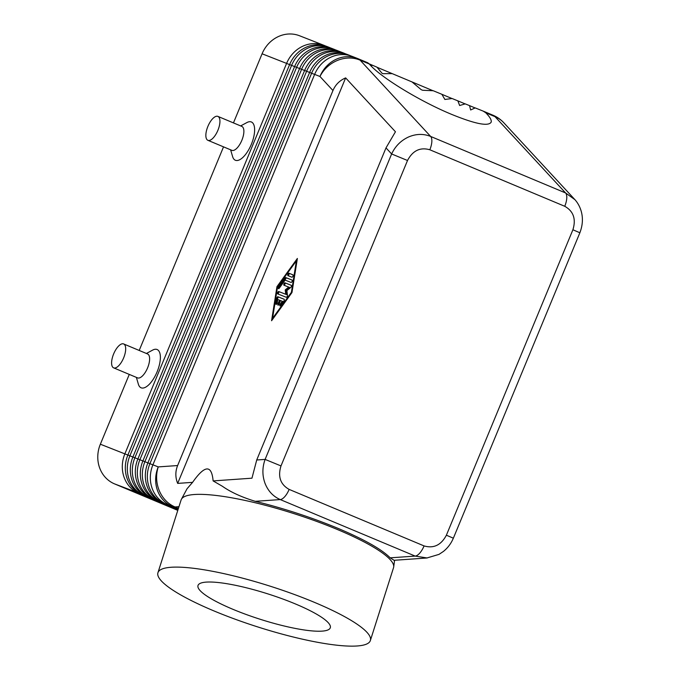 <?xml version="1.0" encoding="UTF-8"?>
<svg xmlns="http://www.w3.org/2000/svg" width="680" height="680" viewBox="0 0 680 680"><rect width="100%" height="100%" fill="white"/><g stroke="black" fill="none" stroke-linecap="round" stroke-linejoin="round"><path stroke-width="1.02" d="M291.907 277.202L287.946 275.647A1.3 0.535 112.7 0 1 287.946 274.244A1.3 0.535 112.7 0 1 288.94 273.25L292.901 274.805A1.3 0.535 112.7 0 1 292.91 274.805A1.3 0.535 112.7 0 1 292.901 276.199A1.3 0.535 112.7 0 1 291.907 277.202M157.913 572.815A111.486 21.259 17.7 0 1 314.865 602.539A111.486 21.259 17.7 0 1 370.396 640.424A111.486 21.259 17.7 0 1 213.444 610.708A111.486 21.259 17.7 0 1 157.913 572.815L181.067 500.055A111.486 21.259 17.7 0 1 181.347 499.383L187.059 488.741L192.584 482.35L177.667 483.395C175.261 477.385 175.253 471.435 177.624 465.545L332.962 90.534C335.444 84.685 339.668 80.478 345.635 77.894L395.454 131.767L386.002 147.883L391.629 153.969L407.515 160.488C412.751 150.586 420.189 147.016 429.828 149.77A13.03 5.406 -67.3 0 0 431.834 141.729A13.03 5.406 -67.3 0 0 430.661 136.451C423.445 133.569 416.024 133.773 408.416 137.045C400.877 140.573 395.275 146.208 391.629 153.969L265.106 459.408C262.208 467.466 262.174 475.422 265.004 483.276C268.056 491.011 273.139 496.442 280.253 499.57A13.03 5.406 -67.3 0 0 284.861 496.562A13.03 5.406 -67.3 0 0 289.144 489.404C280.406 484.466 277.695 476.646 280.993 465.927L265.106 459.408L256.717 459.994L251.965 478.185L213.12 480.913L222.377 486.268C230.817 492.192 241.782 497.208 255.272 501.321C283.985 508.394 311.661 517.446 338.317 528.487C364.48 539.563 381.769 549.346 390.192 557.838L394.06 560.303M429.828 149.77L564.748 206.286C573.486 211.225 576.207 219.045 572.9 229.763L579.879 232.764L453.356 538.203L446.386 535.202C441.142 545.105 433.704 548.683 424.074 545.921A13.03 5.406 112.7 0 1 419.789 553.069A13.03 5.406 112.7 0 1 415.174 556.087L427.201 557.974M574.898 199.639L565.59 192.958A13.03 5.406 112.7 0 1 566.763 198.245A13.03 5.406 112.7 0 1 564.748 206.286M579.861 232.755C586.117 216.58 579.428 204.349 574.49 199.197L503.837 122.799A31.11 27.82 137.2 0 0 495.014 116.654L565.59 192.958L430.661 136.451L360.094 60.146L369.342 64.013L367.752 62.764L358.088 58.718A31.11 12.903 -67.3 0 0 357.977 58.667A31.11 28.314 -68.6 0 0 357.425 58.446A31.11 28.314 -68.6 0 0 319.957 76.474L332.962 90.534M177.99 509.719L142.094 494.683A31.11 28.314 -68.6 0 1 127.891 455.005L289.612 64.575A31.11 28.314 -68.6 0 1 327.08 46.546L329.077 47.336A31.11 28.314 111.4 0 0 291.609 65.365L129.888 455.787A31.11 28.314 111.4 0 0 144.101 495.473L178.007 509.677M325.797 46.087L324.624 45.594A31.11 28.314 111.4 0 0 324.079 45.373L299.548 35.76A31.11 28.314 111.4 0 0 262.08 53.788L286.603 63.401L124.882 453.823A31.11 28.314 111.4 0 0 139.094 493.51L177.973 509.796M324.079 45.373A31.11 28.314 111.4 0 0 286.603 63.401L289.587 64.626M127.865 455.056L100.359 444.21A31.11 28.314 111.4 0 0 114.571 483.896L139.298 493.306M178.177 509.133L167.119 504.5A31.11 28.314 -68.6 0 1 152.915 464.814L314.636 74.392A31.11 28.314 -68.6 0 1 352.104 56.364L357.425 58.446A31.11 31.11 0 0 1 358.088 58.718A31.11 12.903 -67.3 0 1 360.094 60.146A31.11 27.82 137.2 0 0 319.957 76.474L314.636 74.392M178.032 509.6L147.101 496.646A31.11 28.314 -68.6 0 1 132.897 456.969L294.61 66.538A31.11 28.314 -68.6 0 1 332.087 48.509L334.084 49.3A31.11 28.314 111.4 0 0 296.616 67.328L134.895 457.75A31.11 28.314 111.4 0 0 149.107 497.437L178.041 509.558M330.803 48.05L329.63 47.558A31.11 28.314 111.4 0 0 329.077 47.336M178.066 509.481L152.107 498.61A31.11 28.314 -68.6 0 1 137.895 458.932L299.616 68.502A31.11 28.314 -68.6 0 1 337.093 50.473L339.091 51.255A31.11 28.314 111.4 0 0 301.623 69.284L139.901 459.714A31.11 28.314 111.4 0 0 154.105 499.392L178.083 509.439M335.809 50.014L334.637 49.521A31.11 28.314 111.4 0 0 334.084 49.3M178.1 509.363L157.114 500.573A31.11 28.314 -68.6 0 1 142.902 460.896L304.623 70.465A31.11 28.314 -68.6 0 1 342.091 52.436L344.097 53.218A31.11 28.314 111.4 0 0 306.629 71.247L144.908 461.677A31.11 28.314 111.4 0 0 159.112 501.356L178.118 509.32M340.816 51.969L339.643 51.484A31.11 28.314 111.4 0 0 339.091 51.255M178.143 509.243L162.12 502.537A31.11 28.314 -68.6 0 1 147.908 462.85L309.629 72.428A31.11 28.314 -68.6 0 1 347.098 54.4L349.103 55.182A31.11 28.314 111.4 0 0 311.627 73.21L149.915 463.641A31.11 28.314 111.4 0 0 164.118 503.319L178.16 509.201M345.814 53.933L344.649 53.448A31.11 28.314 111.4 0 0 344.097 53.218M350.82 55.896L349.648 55.403A31.11 28.314 111.4 0 0 349.103 55.182M232.569 609.161A69.436 13.235 -162.3 0 0 330.319 627.674A69.436 13.235 -162.3 0 0 295.732 604.078A69.436 13.235 -162.3 0 0 197.99 585.565A69.436 13.235 -162.3 0 0 232.569 609.161M181.347 499.383A111.486 21.259 17.7 0 1 338.019 529.779A111.486 21.259 17.7 0 1 393.703 566.95A111.486 21.259 17.7 0 1 393.541 567.664L370.396 640.424M369.342 64.013C379.678 76.704 419.653 101.184 451.562 114.35C475.252 124.006 488.444 126.616 491.156 122.179C491.742 120.156 489.948 117.028 485.767 112.778L483.208 111.12L475.192 107.907L470.645 109.981L469.54 105.621L465.248 103.878L459.646 105.51L457.852 100.861L452.132 98.523L444.873 99.459L441.873 94.299L433.245 90.737L422.611 90.261L421.226 89.683L412.003 81.923L392.19 73.627L383.001 73.678L382.007 73.253L376.958 67.167L369.214 63.869M292.986 274.856L289.808 273.615A1.3 0.535 -67.3 0 0 288.864 274.507A1.3 0.535 -67.3 0 0 288.736 275.952M475.108 107.959L469.54 105.621M277.754 299.489L277.236 302.77A1.3 0.535 112.7 0 1 276.743 303.969A1.3 0.535 112.7 0 1 276.054 304.394A1.3 0.535 112.7 0 1 275.876 303.628L276.709 298.384A1.3 0.535 112.7 0 1 277.882 296.76L284.113 299.2A1.3 0.535 112.7 0 1 284.121 299.2A1.3 0.535 112.7 0 1 283.806 301.163L280.67 305.507A1.3 0.535 112.7 0 1 279.981 305.932A1.3 0.535 112.7 0 1 280.296 303.969L282.26 301.257L280.508 300.569L279.021 304.164A1.3 0.535 112.7 0 1 278.018 305.167A1.3 0.535 112.7 0 1 278.018 303.773L279.505 300.177L277.754 299.489M291.975 292.536L271.575 320.739L276.964 286.654L297.373 258.451L291.975 292.536M492.898 115.183A31.11 12.903 112.7 0 1 493.017 115.234L483.208 111.12M192.584 482.35C204.807 464.967 211.65 464.491 213.12 480.913M345.635 77.894L177.667 483.395M296.378 260.856L277.542 286.883L272.57 318.342L291.397 292.315L296.378 260.856L296.956 261.094M386.002 147.883L256.717 459.994M123.607 343.927A12.963 5.372 -67.3 0 0 113.662 353.88A12.963 5.372 -67.3 0 0 113.636 367.854A12.963 5.372 -67.3 0 0 113.654 367.863A12.963 5.372 -67.3 0 0 113.679 367.872A12.963 5.372 -67.3 0 0 123.624 357.918A12.963 5.372 -67.3 0 0 123.649 343.944A12.963 5.372 -67.3 0 0 123.607 343.927M137.522 377.859A12.963 5.372 -67.3 0 0 137.572 377.885A12.963 5.372 -67.3 0 0 137.589 377.893A12.963 5.372 -67.3 0 0 137.624 377.901A12.963 5.372 -67.3 0 0 147.56 367.948A12.963 5.372 -67.3 0 0 147.585 353.966A12.963 5.372 -67.3 0 0 147.543 353.949M146.395 353.473L152.626 350.115A20.74 8.602 112.7 0 1 157.046 349.495A20.74 8.602 112.7 0 1 157.114 371.798A20.74 8.602 112.7 0 1 141.168 387.821A20.74 8.602 112.7 0 1 138.363 384.175L136.374 377.383M217.855 116.373A12.963 5.372 112.7 0 1 217.906 116.391A12.963 5.372 112.7 0 1 217.898 130.314A12.963 5.372 112.7 0 1 207.935 140.327A12.963 5.372 112.7 0 1 207.885 140.309A12.963 5.372 112.7 0 1 207.918 126.327A12.963 5.372 112.7 0 1 217.855 116.373M241.8 126.404A12.963 5.372 112.7 0 1 241.842 126.42A12.963 5.372 112.7 0 1 241.842 140.335A12.963 5.372 112.7 0 1 231.871 150.356A12.963 5.372 112.7 0 1 231.829 150.331A12.963 5.372 112.7 0 1 231.778 150.314M240.652 125.919L246.882 122.57A20.74 8.602 112.7 0 1 251.302 121.95A20.74 8.602 112.7 0 1 251.371 144.254A20.74 8.602 112.7 0 1 235.425 160.276A20.74 8.602 112.7 0 1 232.62 156.63L230.63 149.829M287.453 295.222A1.3 0.535 112.7 0 1 287.079 296.625A1.3 0.535 112.7 0 1 286.263 297.262L277.721 293.913A1.3 0.535 112.7 0 1 277.721 293.904A1.3 0.535 112.7 0 1 277.721 292.51A1.3 0.535 112.7 0 1 278.715 291.516L285.745 294.27L285.226 289.892L288.719 287.087L283.976 285.226A1.3 0.535 112.7 0 1 283.976 283.824A1.3 0.535 112.7 0 1 284.971 282.829L291.227 285.286A1.3 0.535 112.7 0 1 291.354 286.297A1.3 0.535 112.7 0 1 290.632 287.555L286.9 290.547L287.453 295.222M288.719 287.087L289.595 287.453L286.093 290.258L286.62 294.635L279.582 291.881A1.3 0.535 -67.3 0 0 278.639 292.774A1.3 0.535 -67.3 0 0 278.511 294.219M465.146 103.912L457.852 100.861M452.004 98.549L441.873 94.299M285.115 280.1L279.233 288.235A1.3 0.535 112.7 0 1 278.545 288.668A1.3 0.535 112.7 0 1 278.859 286.697L285.141 278.026A1.3 0.535 112.7 0 1 285.821 277.593L292.051 280.041A1.3 0.535 112.7 0 1 292.06 280.041A1.3 0.535 112.7 0 1 292.051 281.435A1.3 0.535 112.7 0 1 291.057 282.438L285.115 280.1M292.137 280.092L286.688 277.958A1.3 0.535 -67.3 0 0 286.008 278.392L279.735 287.062A1.3 0.535 -67.3 0 0 279.242 288.226M433.05 90.746L412.003 81.923M284.197 299.26L278.757 297.126A1.3 0.535 -67.3 0 0 277.576 298.75L276.751 303.951M282.26 301.257L283.126 301.623L281.163 304.334A1.3 0.535 -67.3 0 0 280.678 305.49M279.505 300.177L280.381 300.543L278.885 304.139A1.3 0.535 -67.3 0 0 278.715 304.725M291.303 285.337L285.838 283.195A1.3 0.535 -67.3 0 0 284.894 284.087A1.3 0.535 -67.3 0 0 284.767 285.532M276.964 286.654L277.542 286.892M297.05 260.466L296.675 260.975M177.786 510.374L114.571 483.896M285.226 289.892L286.093 290.258M272.57 318.342L273.139 318.58M285.745 294.27L286.62 294.635M272.858 318.461L272.765 319.099M372.334 65.178L371.238 66.087M291.397 292.315L291.966 292.553M392.19 73.627L377.034 67.278M100.359 444.21L129.276 374.408M139.196 350.455L223.533 146.855M233.452 122.901L262.08 53.788M280.993 465.927L407.515 160.488M572.9 229.763L446.386 535.202M255.272 501.321L280.253 499.57L415.174 556.087L390.192 557.838M424.074 545.921L289.144 489.404M167.119 504.5L172.448 506.583A31.11 12.903 -67.3 0 0 175.015 506.948L178.959 506.677M177.624 465.545L158.236 466.905A31.11 28.314 -68.6 0 0 172.448 506.583L178.219 509.006M178.423 508.377L175.015 506.948A31.11 27.718 86 0 1 158.236 466.905L152.915 464.814M289.612 64.575L294.593 66.589M132.872 457.011L127.891 455.005M142.094 494.683L144.296 495.269M294.61 66.538L299.6 68.553M137.879 458.975L132.897 456.969M147.101 496.646L149.303 497.233M299.616 68.502L304.606 70.508M142.885 460.938L137.895 458.932M152.107 498.61L154.309 499.196M304.623 70.465L309.613 72.471M147.892 462.901L142.902 460.896M157.114 500.573L159.316 501.16M309.629 72.428L314.611 74.434M152.898 464.865L147.908 462.85M162.12 502.537L164.322 503.115M288.94 273.25L289.808 273.615M278.715 291.516L279.582 291.881M285.821 277.593L286.688 277.958M277.882 296.76L278.757 297.126M280.296 303.969L281.163 304.334M278.859 286.697L279.735 287.062M485.767 112.778L495.014 116.654A31.11 12.903 112.7 0 0 493.017 115.234A31.11 31.11 0 0 1 503.837 122.799M276.709 298.384L277.576 298.75M284.971 282.829L285.838 283.195M285.141 278.026L286.008 278.392M275.876 303.628L276.734 303.986M278.018 303.773L278.885 304.139M394.009 560.303L426.836 558L439 554.379L443.36 551.48C447.797 547.918 451.12 543.49 453.348 538.194M394.578 560.26L393.703 566.95M217.906 116.391L241.842 126.42M137.572 377.885L113.636 367.854M147.585 353.966L123.649 343.944M207.885 140.309L231.829 150.331"/></g></svg>
